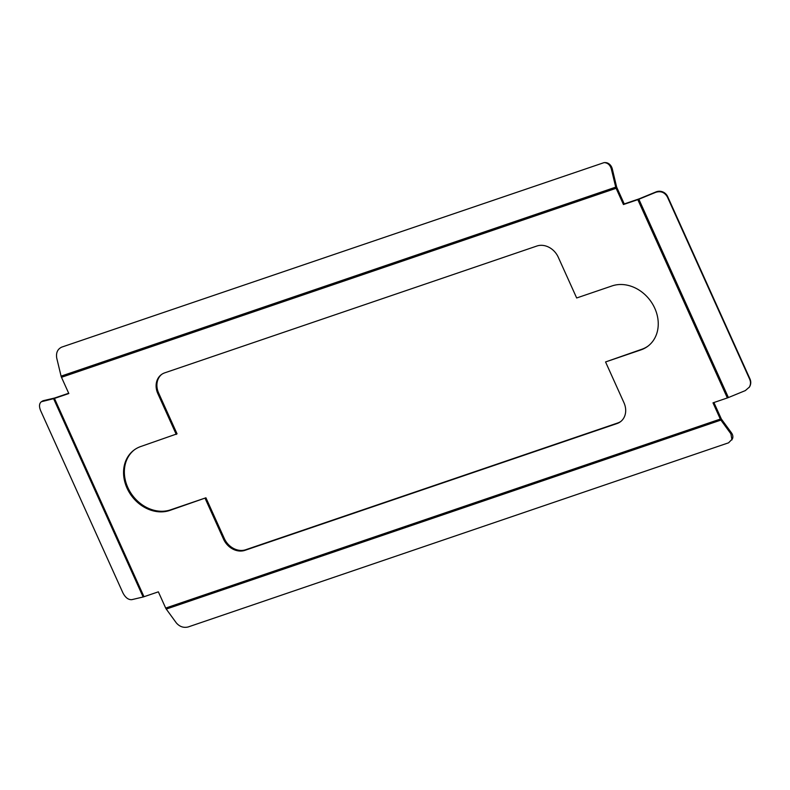 <?xml version="1.0" encoding="UTF-8"?>
<svg xmlns="http://www.w3.org/2000/svg" width="790" height="790" viewBox="0 0 790 790"><rect width="100%" height="100%" fill="white"/><g stroke="black" fill="none" stroke-linecap="round" stroke-linejoin="round"><path stroke-width="1.19" d="M143.128 596.983L53.592 398.683L41.406 401.715C39.194 403.413 38.927 406.376 40.606 410.593L122.924 592.905C125.432 597.675 128.415 599.926 131.861 599.649L143.128 596.983A3.545 0.523 -24.3 0 0 143.987 596.726L158.356 591.838L165.683 608.073A3.545 1.916 -108.8 0 0 166.265 609.08L176.298 622.875C179.597 626.677 183.527 628.05 188.099 626.983L728.587 442.805L732.439 438.825A8.868 6.468 24.1 0 0 731.422 432.792L721.527 419.263A1.778 0.958 71.2 0 1 721.231 418.749L713.913 402.525M53.592 398.683A3.545 0.523 -24.3 0 0 54.451 398.427L68.819 393.529L61.482 377.294L616.121 188.297L623.448 204.531L637.816 199.643L727.353 397.943A3.545 0.523 155.7 0 0 728.4 397.548L745.335 390.596L749.414 387.051A8.868 8.552 33.1 0 0 749.977 378.924L667.668 196.611A8.868 8.552 33.1 0 0 656.056 191.901L638.853 198.962L624.238 203.939L616.793 187.428A1.778 0.958 -108.8 0 1 616.585 186.845L612.329 169.05A8.868 7.367 89.1 0 0 605.12 162.592L604.133 162.602C607.737 162.819 610.147 164.972 611.361 169.06L612.329 169.05M61.482 377.294A3.545 1.916 71.2 0 1 61.087 376.149L56.722 358.058C55.902 352.745 57.581 349.091 61.739 347.116L604.133 162.602M61.087 376.149L615.726 187.151L611.361 169.06M68.691 393.252L54.559 398.041L43.519 400.629A8.868 5.283 59.3 0 0 42.611 400.994L41.406 401.715M205.133 498.391L223.55 539.175A17.745 14.714 52.9 0 0 244.92 550.344L617.039 423.539A17.745 14.714 52.9 0 0 620.525 421.692A17.745 14.714 52.9 0 0 623.962 402.732L605.555 361.948L640.927 349.891A35.481 29.428 52.9 0 0 647.899 346.198A35.481 29.428 52.9 0 0 652.599 304.081A35.481 29.428 52.9 0 0 612.043 285.921L576.67 297.978L558.254 257.194A17.745 14.714 52.9 0 0 536.884 246.026L164.774 372.831A17.745 14.714 52.9 0 0 161.279 374.677A17.745 14.714 52.9 0 0 157.842 393.647L158.632 393.045L177.049 433.829L140.887 446.478A35.481 29.428 52.9 0 0 133.905 450.172A35.481 29.428 52.9 0 0 129.204 492.288A35.481 29.428 52.9 0 0 169.761 510.449L205.923 497.799L170.551 509.846A35.481 29.428 52.9 0 1 130.153 491.943A35.481 29.428 52.9 0 1 134.31 449.875M749.157 387.446C750.717 384.878 750.905 382.172 749.72 379.319L667.402 197.006C664.736 192.365 660.865 190.785 655.799 192.296L638.863 199.248A3.545 0.523 155.7 0 1 637.816 199.643M727.353 397.943L712.995 402.841L720.322 419.075A3.545 1.916 -108.8 0 0 720.905 420.082L730.928 433.878L731.945 439.921M615.726 187.151A3.545 1.916 71.2 0 0 616.121 188.297M620.91 421.386A17.745 14.714 52.9 0 1 617.829 422.946L245.71 549.741A17.745 14.714 52.9 0 1 224.34 538.573L205.923 497.799M176.259 434.421L157.842 393.647M648.294 345.901A35.481 29.428 52.9 0 1 641.717 349.299L605.555 361.948M158.632 393.045A17.745 14.714 52.9 0 1 161.683 374.381M624.238 203.939L623.448 204.531M143.987 596.726L54.451 398.427M42.314 401.34L43.519 400.629M638.863 199.248L728.4 397.548M720.905 420.082L166.265 609.08M617.039 423.539L617.829 422.946M720.322 419.075L165.683 608.073M640.927 349.891L641.717 349.299M244.92 550.344L245.71 549.741M223.55 539.175L224.34 538.573M169.761 510.449L170.551 509.846M730.928 433.878L731.422 432.792"/></g></svg>
